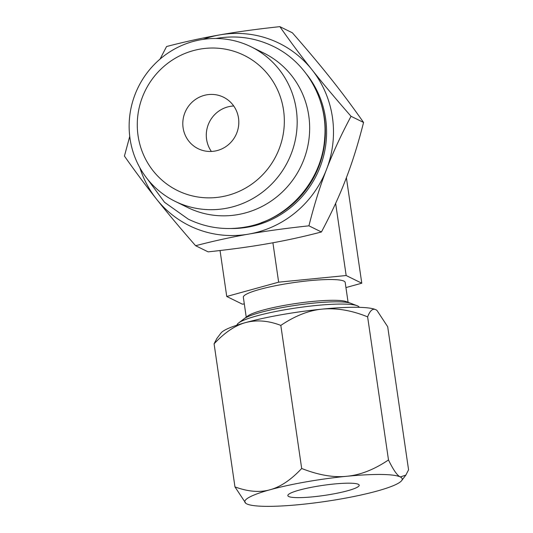 <?xml version="1.0" encoding="UTF-8"?>
<svg xmlns="http://www.w3.org/2000/svg" width="533" height="533" viewBox="0 0 533 533"><rect width="100%" height="100%" fill="white"/><g stroke="black" fill="none" stroke-linecap="round" stroke-linejoin="round"><path stroke-width="0.8" d="M320.586 101.883A94.588 91.736 116.2 0 1 261.183 222.727M230.836 228.517A94.588 91.736 -63.8 0 0 247.818 227.151A94.588 91.736 116.2 0 0 306.635 74.32M211.374 151.445A28.702 27.836 116.2 0 1 206.591 139.353A28.702 27.836 116.2 0 1 233.727 105.987M202.96 39.402A101.656 98.592 116.2 0 1 219.769 34.898C236.925 31.86 256.959 29.108 279.858 26.65L292.377 32.799C307.634 50.222 320.639 65.726 331.406 79.317C342.253 92.949 352.973 107.326 363.559 122.45C358.243 143.477 352.373 162.298 345.93 178.901C339.581 195.551 331.413 213.247 321.432 231.982L308.92 225.825C314.23 204.799 320.106 185.977 326.542 169.374A101.656 98.592 -63.8 0 0 312.012 69.783C322.778 83.375 335.783 98.878 351.04 116.294C341.06 135.029 332.892 152.724 326.542 169.374A101.656 98.592 116.2 0 1 248.824 234.08A101.656 98.592 116.2 0 1 156.582 199.195C145.736 185.564 135.016 171.186 124.429 156.062L129.739 136.415M139.866 167.748A101.656 98.592 -63.8 0 0 156.582 199.195C167.342 212.787 180.354 228.291 195.611 245.713L208.123 251.862C231.029 249.404 251.056 246.652 268.219 243.608C285.461 240.616 303.197 236.739 321.432 231.982M160.06 59.076L166.556 46.531C184.784 41.774 202.527 37.896 219.769 34.898A101.656 98.592 116.2 0 1 312.012 69.783C301.165 56.152 290.445 41.774 279.858 26.65M183.099 127.807A28.702 27.836 -63.8 0 0 198.143 148.7A28.702 27.836 -63.8 0 0 227.178 145.682A28.702 27.836 -63.8 0 0 238.511 118.079A28.702 27.836 -63.8 0 0 223.467 97.186A28.702 27.836 -63.8 0 0 194.432 100.204A28.702 27.836 -63.8 0 0 183.099 127.807M244.314 303.97L242.362 304.163L226.745 296.481L220.042 250.523M226.745 296.481L278.646 282.17L346.164 275.528L361.78 283.203L346.39 177.709M346.164 275.528L335.637 203.359M361.78 283.203L345.944 287.573M348.089 302.298L345.191 282.417A51.461 7.242 171.7 0 0 343.938 281.124A51.461 7.242 171.7 0 0 288.087 283.463A51.461 7.242 171.7 0 0 243.341 297.274L246.239 317.155M278.646 282.17L272.903 242.775M357.09 305.695L346.39 301.658A51.461 7.242 171.7 0 0 286.041 305.089A51.461 7.242 171.7 0 0 247.678 316.056L238.584 322.985A61.788 8.695 -8.3 0 1 284.635 309.82A61.788 8.695 171.7 0 1 357.09 305.695A61.788 8.695 171.7 0 1 359.235 307.328M236.998 325.163A61.788 8.695 -8.3 0 1 238.584 322.985M376.784 310.273A79.53 11.193 171.7 0 0 375.898 309.753C372.78 308.147 370.015 310.526 367.623 316.875C351.96 310.459 336.903 307.861 322.458 309.087A79.53 11.193 171.7 0 0 281.744 314.677A79.53 11.193 171.7 0 0 245.693 322.558A79.53 11.193 171.7 0 0 221.008 333.012L216.838 338.495L214.086 343.818L234.96 486.895C248.145 491.726 259.851 492.679 270.084 489.74A79.53 11.193 171.7 0 0 245.86 503.352A79.53 11.193 171.7 0 0 246.752 503.878A79.53 11.193 171.7 0 0 300.199 504.544A79.53 11.193 171.7 0 0 376.964 491.08A79.53 11.193 171.7 0 0 401.649 480.619A79.53 11.193 171.7 0 0 400.29 476.942A79.53 11.193 171.7 0 0 346.85 476.275C360.321 475.023 374.199 469.58 388.49 459.952C393.294 469.873 397.225 475.529 400.29 476.942L405.826 475.136L408.571 469.82L387.698 326.742L376.958 310.399L375.898 309.753A79.53 11.193 171.7 0 0 322.458 309.087C308.987 310.339 295.109 315.776 280.818 325.41L301.685 468.487C318.487 475.096 333.538 477.695 346.85 476.275A79.53 11.193 171.7 0 0 270.084 489.74C280.438 486.962 290.978 479.88 301.685 468.487M214.086 343.818C224.799 332.425 235.333 325.337 245.693 322.558C256.799 319.693 268.512 320.646 280.818 325.41M367.623 316.875L388.49 459.952M358.323 484.304A36.051 5.077 171.7 0 0 319.194 485.936A36.051 5.077 171.7 0 0 287.847 495.617A36.051 5.077 171.7 0 0 288.719 496.516A36.051 5.077 171.7 0 0 327.855 494.884A36.051 5.077 171.7 0 0 359.195 485.203A36.051 5.077 171.7 0 0 358.323 484.304M200.035 49.116A75.36 73.088 -63.8 0 0 138.067 135.708A75.36 73.088 -63.8 0 0 221.575 196.77A75.36 73.088 116.2 0 0 283.549 110.178A75.36 73.088 116.2 0 0 200.035 49.116M251.143 46.824A86.106 83.508 116.2 0 0 200.848 39.742A86.106 83.508 -63.8 0 0 130.225 112.416A86.106 83.508 -63.8 0 0 175.17 201.367A86.106 83.508 -63.8 0 0 225.459 208.45A86.106 83.508 116.2 0 0 296.088 135.775A86.106 83.508 116.2 0 0 251.143 46.824L263.628 52.967A86.106 83.508 116.2 0 1 308.574 141.911A86.106 83.508 116.2 0 1 237.951 214.586A86.106 83.508 -63.8 0 1 187.656 207.51L175.17 201.367M245.813 503.319L234.96 486.895M217.111 338.135L216.831 338.488M308.92 225.825C286.014 228.291 265.987 231.042 248.824 234.08C231.582 237.078 213.846 240.956 195.611 245.713M363.559 122.45L351.04 116.294M242.608 320.719A55.605 7.828 -8.3 0 1 285.481 306.988A55.605 7.828 -8.3 0 1 351.314 303.543M401.649 480.619L405.826 475.136M147.135 178.655L164.504 202.274L188.296 219.163C206.218 227.804 225.066 230.463 244.847 227.138C287.234 220.455 322.185 181.38 324.704 138.014C328.022 100.237 306.795 62.308 273.249 46.351C255.327 37.71 236.479 35.058 216.698 38.376L216.032 38.496"/></g></svg>
